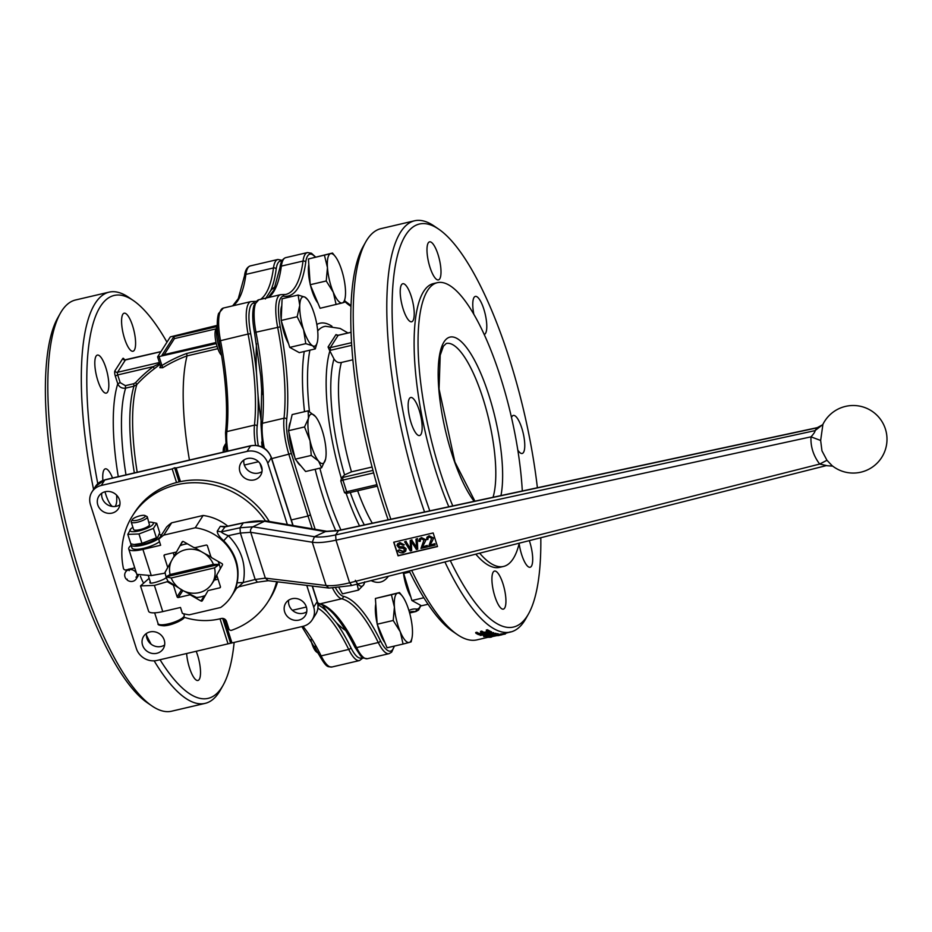 <?xml version="1.0" encoding="UTF-8"?>
<svg xmlns="http://www.w3.org/2000/svg" width="932" height="932" viewBox="0 0 932 932"><rect width="100%" height="100%" fill="white"/><g stroke="black" fill="none" stroke-linecap="round" stroke-linejoin="round"><path stroke-width="1.4" d="M488.112 637.267L477.056 639.853A211.145 60.335 -103.1 0 1 457.344 634.587A211.145 60.335 -103.1 0 1 411.676 570.349M390.846 519.217A211.145 60.335 -103.1 0 1 365.647 242.075A211.145 60.335 -103.1 0 1 380.99 228.631L414.484 220.802A211.145 60.335 -103.1 0 1 434.195 226.068L438.692 229.155A206.927 59.135 -103.1 0 1 509.291 358.471A206.927 59.135 -103.1 0 1 537.391 487.751M540.805 537.729A206.927 59.135 -103.1 0 1 528.561 613.815L525.881 618.58A211.145 60.335 -103.1 0 1 510.55 632.024A211.145 60.335 -103.1 0 1 444.902 561.961M424.549 511.983A211.145 60.335 -103.1 0 1 414.484 220.802M494.111 635.391L502.092 633.76L502.103 634.552L489.941 637.034A211.145 60.335 76.9 0 0 491.747 636.975L490.535 637.267A211.145 60.335 -103.1 0 1 488.123 637.302L505.086 634.051A211.145 60.335 76.9 0 0 505.412 633.97L505.191 633.271M483.813 636.638L491.723 633.83L480.178 635.403A211.145 60.335 -103.1 0 1 480.12 635.379L491.339 632.35A211.145 60.335 76.9 0 0 491.747 632.537L483.673 634.704L493.797 633.317A211.145 60.335 76.9 0 0 493.89 633.352L486.935 635.822L495.871 633.935A211.145 60.335 76.9 0 0 496.255 634.028L483.871 636.649A211.145 60.335 -103.1 0 1 483.813 636.638L483.592 635.939L488.17 634.331M480.12 635.379L479.898 634.68L488.648 632.315M490.372 631.849L491.117 631.651A211.145 60.335 76.9 0 0 491.525 631.826L491.747 632.537M489.079 633.247L493.576 632.618A211.145 60.335 76.9 0 0 493.657 632.653L493.89 633.352M492.201 633.958L495.649 633.236A211.145 60.335 76.9 0 0 496.034 633.329L496.255 634.028M487.762 631.465L483.988 632.35A211.145 60.335 76.9 0 1 481.728 631.115L480.516 631.407L480.737 632.106L481.949 631.814A211.145 60.335 76.9 0 0 484.209 633.049L488.752 631.989A211.145 60.335 -103.1 0 1 486.504 630.754L487.716 630.475A211.145 60.335 76.9 0 0 490.395 631.908L478.57 634.669A211.145 60.335 -103.1 0 1 475.891 633.236L477.102 632.956A211.145 60.335 76.9 0 0 479.363 634.179L482.997 633.329A211.145 60.335 -103.1 0 1 480.737 632.106M490.395 631.908L490.162 631.209A211.145 60.335 76.9 0 1 487.494 629.776L486.271 630.055L486.504 630.754M482.007 632.816L479.141 633.48A211.145 60.335 76.9 0 1 476.881 632.257L475.67 632.537L475.891 633.236M497.746 633.644L497.968 634.342A211.145 60.335 76.9 0 0 498.34 634.401L498.119 633.702A211.145 60.335 76.9 0 1 497.746 633.644L496.243 634.005M494.997 634.296L485.933 636.405L486.155 637.115A211.145 60.335 -103.1 0 0 486.912 637.208L488.298 636.742M134.825 568.112A4.217 3.903 -147.4 0 0 133.509 568.194L131.086 568.765A6.338 5.848 32.6 0 0 130.084 568.823L129.606 569.568A12.337 1.072 110.5 0 0 129.187 570.664A12.337 4.707 -139.9 0 1 128.465 569.836L129.956 569.033M129.606 569.568A6.338 5.848 32.6 0 1 136.526 573.436M136.922 574.578A6.338 5.848 32.6 0 1 137.039 576.663L137.831 575.428M265.387 520.837A80.234 74.071 -147.4 0 0 132.728 515.431A80.234 74.071 -147.4 0 0 123.385 568.252A2.109 1.946 32.6 0 0 126.03 569.941L128.057 569.475A6.338 5.848 32.6 0 1 128.942 569.079M138.169 575.603L136.771 577.77A6.338 5.848 32.6 0 1 127.16 580.019A12.337 1.852 101.2 0 1 127.195 579.18A12.337 3.472 -12.7 0 1 126.274 579.18A6.338 5.848 32.6 0 1 128.465 569.836M136.771 577.77A12.337 4.532 -129.1 0 1 135.979 577.129A12.337 2.854 -22.6 0 0 137.039 576.663M140.394 576.197A65.45 60.429 -147.4 0 0 143.004 582.15M184.082 617.252A65.45 60.429 -147.4 0 0 219.556 618.906L221.338 618.487A4.217 3.903 -147.4 0 1 226.511 621.458L228.864 628.832A2.109 1.946 32.6 0 0 231.66 630.253A80.234 74.071 -147.4 0 0 267.938 601.851A80.234 74.071 -147.4 0 0 276.641 581.731M179.119 481.902L174.599 467.748L176.136 467.969L180.482 481.611A80.234 74.071 32.6 0 1 269.266 521.466M277.596 581.848A80.234 74.071 32.6 0 1 269.686 599.125L267.938 601.851M180.482 481.611A80.234 74.071 -147.4 0 0 176.544 482.531L172.187 468.901L174.599 467.748M132.728 515.431L134.476 512.693A80.234 74.071 32.6 0 1 176.544 482.531M306.756 585.378L313.7 607.116A16.893 15.599 32.6 0 1 312.162 619.897A16.893 15.599 32.6 0 1 302.9 626.351L157.089 660.415A16.893 15.599 32.6 0 1 136.363 648.544L90.462 504.701A16.893 15.599 32.6 0 1 91.988 491.921A16.893 15.599 32.6 0 1 101.262 485.467L172.187 468.901M228.025 643.849L220.034 618.79M164.23 640.074A11.615 10.718 32.6 0 1 163.182 648.858A11.615 10.718 32.6 0 1 147.617 651.643A11.615 10.718 32.6 0 1 143.61 636.358A11.615 10.718 32.6 0 1 154.689 631.814A11.615 10.718 32.6 0 1 164.23 640.074M119.482 499.878A11.615 10.718 32.6 0 1 118.434 508.662A11.615 10.718 32.6 0 1 102.881 511.435A11.615 10.718 32.6 0 1 98.862 496.15A11.615 10.718 32.6 0 1 109.941 491.607A11.615 10.718 32.6 0 1 119.482 499.878M317.987 652.575A16.893 4.823 -103.1 0 1 314.643 646.26M310.764 639.538A14.306 4.089 76.9 0 0 316.647 652.085L318.313 653.227M400.259 631.768L393.211 620.479L394.422 607.116A25.339 7.246 76.9 0 0 400.259 631.768A25.339 7.246 76.9 0 0 409.23 642.463L403.078 644.047L400.259 631.768M391.417 594.733L397.556 593.148A25.339 7.246 76.9 0 0 394.422 607.116L391.417 594.733L375.398 598.472L399.49 592.554L402.1 595.828A25.339 7.246 76.9 0 0 397.556 593.148L399.49 592.554M411.967 638.082L411.152 641.857L409.23 642.463A25.339 7.246 76.9 0 0 411.967 638.082A25.339 7.246 76.9 0 0 412.363 628.494A25.339 7.246 76.9 0 0 406.538 603.843A25.339 7.246 76.9 0 0 402.1 595.828M393.211 620.479L377.192 624.219L387.06 647.787L403.078 644.047M377.192 624.219L375.398 598.472M384.869 642.532A23.23 6.641 -103.1 0 1 377.448 624.824M377.145 623.566A23.23 6.641 -103.1 0 1 375.782 604.029M423.862 597.738L411.921 600.523L421.462 605.788L428.068 604.251M411.921 600.523L403.37 572.446M403.323 573.588L409.789 572.085M410.709 596.713A23.23 6.641 -103.1 0 1 403.649 574.601M345.003 298.566L344.188 302.352L342.265 302.947A25.339 7.246 76.9 0 0 345.003 298.566A25.339 7.246 76.9 0 0 345.399 288.99A25.339 7.246 76.9 0 0 339.563 264.327A25.339 7.246 76.9 0 0 335.136 256.312A25.339 7.246 76.9 0 0 330.592 253.644L332.514 253.038L335.136 256.312M336.114 304.531L333.283 292.264A25.339 7.246 76.9 0 0 342.265 302.947L320.095 308.271L310.228 284.714L308.434 258.968L330.592 253.644A25.339 7.246 76.9 0 0 327.458 267.601L324.441 255.228M326.235 280.975L327.458 267.601A25.339 7.246 76.9 0 0 333.283 292.264L326.235 280.975L310.228 284.714M308.434 258.968L332.514 253.038M317.894 303.028A23.23 6.641 -103.1 0 1 310.473 285.32M310.181 284.05A23.23 6.641 -103.1 0 1 308.818 264.525M221.094 352.308A16.893 4.823 -103.1 0 1 217.319 326.643M217.307 326.596L215.863 329.182A14.306 4.089 76.9 0 0 216.026 342.428A14.306 4.089 76.9 0 0 221.595 355.372M304.997 297.168L307.537 299.498A25.339 7.246 76.9 0 0 304.997 297.168A25.339 7.246 76.9 0 0 299.755 305.381L298.112 295.036L304.997 297.168M317.334 342.067L315.307 348.906L312.651 345.784A25.339 7.246 76.9 0 0 317.404 341.753A25.339 7.246 76.9 0 0 317.894 337.582A25.339 7.246 76.9 0 0 314.072 313.268A25.339 7.246 76.9 0 0 307.537 299.498M303.576 329.683L297.168 316.717L299.755 305.381A25.339 7.246 76.9 0 0 303.576 329.683A25.339 7.246 76.9 0 0 312.651 345.784L305.766 343.652L303.576 329.683M315.307 348.906L299.288 352.645L289.747 347.391L281.149 320.457L297.168 316.717M289.747 347.391L305.766 343.652M281.149 320.457L282.105 298.776L298.112 295.036M288.536 343.582A23.23 6.641 -103.1 0 1 281.476 321.47M281.196 319.431A23.23 6.641 -103.1 0 1 281.802 305.684M224.775 451.799A16.893 4.823 -103.1 0 1 225.509 443.935L224.053 446.51A14.306 4.089 76.9 0 0 223.214 452.16M262.195 447.01A16.893 4.823 -103.1 0 1 261.764 443.189A16.893 4.823 -103.1 0 1 261.706 441.989M308.457 418.398L308.154 410.826L315.447 416.511A25.339 7.246 76.9 0 0 308.457 418.398A25.339 7.246 76.9 0 0 310.018 440.696L304.531 426.949L308.457 418.398M325.583 459.08L325.559 459.208A25.339 7.246 76.9 0 0 325.583 459.08A25.339 7.246 76.9 0 0 323.998 436.922A25.339 7.246 76.9 0 0 315.715 416.825L315.703 416.825M318.558 461.107L311.265 455.422L310.018 440.696A25.339 7.246 76.9 0 0 318.558 461.107A25.339 7.246 76.9 0 0 325.559 459.208L321.633 467.771L318.558 461.107M321.633 467.771L305.614 471.51L295.258 459.161L311.265 455.422M295.258 459.161L288.512 430.7L304.531 426.949M288.512 430.7L292.147 414.577L308.154 410.826M294.71 456.89A23.23 6.641 -103.1 0 1 289.071 433.613A23.23 6.641 -103.1 0 1 289.025 432.867M288.99 428.592A23.23 6.641 -103.1 0 1 290.458 422.056M300.652 465.604A23.23 6.641 -103.1 0 1 296.726 460.921M355.36 580.321A25.339 7.246 76.9 0 0 363.62 584.877L358.482 590.107L357.096 584.143M364.668 582.232L363.62 584.877A25.339 7.246 76.9 0 0 364.75 581.824M339.108 587.882L342.463 593.847L358.482 590.107M452.789 505.925A145.695 41.637 -103.1 0 1 418.794 363.049A145.695 41.637 -103.1 0 1 437.259 282.699A145.695 41.637 -103.1 0 1 500.566 377.378A145.695 41.637 -103.1 0 1 522.304 490.989M519.264 543.17A145.695 41.637 -103.1 0 1 503.536 566.446A145.695 41.637 -103.1 0 1 479.665 553.177M337.139 618.067L335.147 615.668M261.997 394.516L260.715 376.027L254.529 332.747L255.962 332.2A35.894 10.252 -103.1 0 1 258.816 299.755L253.993 305.277C252.141 311.777 252.316 320.923 254.529 332.747L254.634 332.806M261.659 389.541L260.983 424.573A2.109 1.573 6.2 0 1 262.346 423.291A141.466 40.426 76.9 0 0 255.962 332.2L280.252 326.829A33.785 9.658 -103.1 0 1 283.945 296.236A2.109 2.015 96.9 0 0 282.233 294.605L280.485 294.698A35.894 10.252 76.9 0 0 277.631 327.144A141.466 40.426 -103.1 0 1 284.015 418.223A35.894 10.252 76.9 0 0 288.955 454.606L308.014 516.037L291.32 519.94M312.208 528.782L308.014 516.037L310.426 514.883L291.378 453.511A33.785 9.658 -103.1 0 1 286.73 419.272A143.575 41.031 76.9 0 0 280.252 326.829M346.355 493.459L347.718 493.005L346.657 491.747L344.525 492.667L346.191 493.494A115.428 32.981 -103.1 0 0 359.542 525.939M351.469 342.708L330.266 347.659L330.452 350.292L351.632 345.341M328.064 346.984L335.986 334.576L338.141 335.345L330.266 347.659L328.064 346.984L329.555 350.397L330.452 350.292M338.456 335.275L350.968 332.351M335.986 334.576L337.069 335.287M372.951 470.404L342.755 477.452L342.941 480.085L373.627 472.908M376.912 484.675L346.657 491.747L342.941 480.085L340.786 480.935L341.625 477.767L344.572 474.889L351.481 471.825L372.054 467.025M340.786 480.935L344.525 492.667M341.333 478.267A115.428 32.981 -103.1 0 1 329.881 350.956L329.555 350.397M529.318 540.63A19.525 5.58 -103.1 0 1 530.133 567.25A19.525 5.58 -103.1 0 1 519.159 543.601M401.482 284.784A19.525 5.58 -103.1 0 1 402.775 283.736A19.525 5.58 -103.1 0 1 412.655 301.49A19.525 5.58 -103.1 0 1 411.664 321.773A19.525 5.58 -103.1 0 1 402.438 306.593A19.525 5.58 -103.1 0 1 401.482 284.784M473.852 314.422A19.525 5.58 -103.1 0 1 474.038 297.448A19.525 5.58 -103.1 0 1 475.332 296.411A19.525 5.58 -103.1 0 1 485.211 314.166A19.525 5.58 -103.1 0 1 484.221 334.448A19.525 5.58 -103.1 0 1 484.151 334.472M428.254 242.903A19.525 5.58 -103.1 0 1 429.547 241.866A19.525 5.58 -103.1 0 1 439.426 259.609A19.525 5.58 -103.1 0 1 438.436 279.903A19.525 5.58 -103.1 0 1 429.209 264.711A19.525 5.58 -103.1 0 1 428.254 242.903M409.416 398.547A19.525 5.58 -103.1 0 1 410.709 397.51A19.525 5.58 -103.1 0 1 420.588 415.264A19.525 5.58 -103.1 0 1 419.598 435.547A19.525 5.58 -103.1 0 1 410.371 420.367A19.525 5.58 -103.1 0 1 409.416 398.547M493.191 572.12A19.525 5.58 -103.1 0 1 494.484 571.083A19.525 5.58 -103.1 0 1 504.363 588.838A19.525 5.58 -103.1 0 1 503.373 609.12A19.525 5.58 -103.1 0 1 494.146 593.94A19.525 5.58 -103.1 0 1 493.191 572.12M511.505 417.548A19.525 5.58 -103.1 0 1 512.018 416.476A19.525 5.58 -103.1 0 1 513.311 415.439A19.525 5.58 -103.1 0 1 523.19 433.182A19.525 5.58 -103.1 0 1 522.2 453.476A19.525 5.58 -103.1 0 1 517.808 450.063M352.774 359.81L341.38 362.466C338.339 363.084 335.881 361.896 333.982 358.913L329.881 350.956M457.344 634.587L452.836 631.5A206.927 59.135 -103.1 0 1 409.241 570.966M388.143 519.8A206.927 59.135 -103.1 0 1 362.979 246.84L365.647 242.075M503.536 566.446L499.599 567.367A145.695 41.637 -103.1 0 1 475.786 554.156M448.816 506.775A145.695 41.637 -103.1 0 1 414.857 363.923A145.695 41.637 -103.1 0 1 433.31 283.619L437.259 282.699M528.561 613.815A206.927 59.135 -103.1 0 1 450.284 560.598M429.78 510.864A206.927 59.135 -103.1 0 1 392.244 297.692A206.927 59.135 -103.1 0 1 438.692 229.155M256.498 343.652A179.468 51.283 76.9 0 0 256.463 372.614L258.048 395.436A179.468 51.283 76.9 0 0 261.263 421.765M275.453 286.567A179.468 51.283 76.9 0 0 270.746 290.563L265.375 298.962M322.472 605.066A179.468 51.283 76.9 0 0 327.039 611.613L336.231 622.553A179.468 51.283 76.9 0 0 345.819 630.58M243.893 460A11.615 10.718 -147.4 0 0 249.357 471.406A11.615 10.718 -147.4 0 0 262.009 471.58M288.629 600.196A11.615 10.718 -147.4 0 0 294.104 611.602A11.615 10.718 -147.4 0 0 306.745 611.776M146.522 633.399A11.615 10.718 -147.4 0 0 151.986 644.804A11.615 10.718 -147.4 0 0 164.638 644.979M101.774 493.203A11.615 10.718 -147.4 0 0 107.25 504.596A11.615 10.718 -147.4 0 0 119.89 504.771M261.601 466.676A11.615 10.718 32.6 0 1 260.541 475.46A11.615 10.718 32.6 0 1 244.988 478.244A11.615 10.718 32.6 0 1 240.98 462.959A11.615 10.718 32.6 0 1 252.059 458.416A11.615 10.718 32.6 0 1 261.601 466.676M306.337 606.883A11.615 10.718 32.6 0 1 305.288 615.668A11.615 10.718 32.6 0 1 289.736 618.44A11.615 10.718 32.6 0 1 285.716 603.155A11.615 10.718 32.6 0 1 296.795 598.612A11.615 10.718 32.6 0 1 306.337 606.883M230.425 642.696L222.678 618.405M224.286 618.871L231.963 642.929M176.136 467.969L247.062 451.403A16.893 15.599 32.6 0 1 267.787 463.274L287.347 524.553M160.432 365.763A142.456 40.705 76.9 0 0 159.861 367.709L160.525 365.752L160.595 366.765M160.525 365.752L161.923 365.53L162.75 367.721A147.011 135.711 32.6 0 1 187.041 355.884L217.843 348.685M159.861 367.709L162.75 367.721M217.063 346.378L186.656 353.484L187.041 355.873M216.294 343.605L157.601 356.909L170.323 336.895L217.273 325.338M159.698 363.457L153.337 366.602A151.31 139.684 -147.4 0 0 135.618 382.621L136.818 384.567A149.225 137.75 32.6 0 1 154.293 368.769L159.978 364.33M135.618 382.621L133.719 383.716L133.963 386.186L136.818 384.567A127.661 36.488 76.9 0 0 137.214 472.256M187.041 355.884A149.912 42.837 76.9 0 0 189.441 460.047M216.038 342.498L162.028 355.115L173.83 336.65L217.307 326.491M133.719 383.716L125.366 385.662L120.17 382.633L117.712 374.92L153.337 366.602L154.293 368.769M120.17 382.633L117.758 383.786C119.261 387.153 121.882 388.609 125.622 388.143L133.963 386.186A126.682 36.208 76.9 0 0 134.336 472.92M146.406 635.065A206.927 59.135 76.9 0 0 151.077 644.163M160.024 659.728A206.927 59.135 76.9 0 0 223.156 685.16A206.927 59.135 76.9 0 0 234.142 642.416M166.956 342.149A206.927 59.135 76.9 0 0 133.288 300.5A206.927 59.135 76.9 0 0 97.778 483.661M196.186 651.282A19.525 5.58 -103.1 0 1 197.968 680.465A19.525 5.58 -103.1 0 1 186.621 653.518M122.849 314.247A19.525 5.58 -103.1 0 1 124.142 313.21A19.525 5.58 -103.1 0 1 134.022 330.965A19.525 5.58 -103.1 0 1 133.031 351.248A19.525 5.58 -103.1 0 1 123.805 336.068A19.525 5.58 -103.1 0 1 122.849 314.247M102.893 480.423A19.525 5.58 -103.1 0 1 104.011 469.903A19.525 5.58 -103.1 0 1 105.304 468.854A19.525 5.58 -103.1 0 1 112.539 478.011M116.593 495.125A19.525 5.58 -103.1 0 1 114.951 506.507M112.469 506.472A19.525 5.58 -103.1 0 1 104.99 491.781M96.078 356.129A19.525 5.58 -103.1 0 1 97.371 355.092A19.525 5.58 -103.1 0 1 107.25 372.835A19.525 5.58 -103.1 0 1 106.26 393.129A19.525 5.58 -103.1 0 1 97.033 377.938A19.525 5.58 -103.1 0 1 96.078 356.129M216.038 328.88L174.447 338.596L164.218 354.603M173.83 336.65L174.447 338.596M133.288 300.5L128.791 297.413A211.145 60.335 76.9 0 0 109.079 292.147L75.585 299.976A211.145 60.335 76.9 0 0 60.242 313.42L57.574 318.185A206.927 59.135 76.9 0 0 76.832 573.529A206.927 59.135 76.9 0 0 147.431 702.844L151.939 705.932A211.145 60.335 76.9 0 0 171.651 711.198L205.145 703.369A211.145 60.335 76.9 0 0 220.476 689.925L223.156 685.16M60.242 313.42A211.145 60.335 76.9 0 0 79.907 573.972A211.145 60.335 76.9 0 0 151.939 705.932M154.141 660.823A211.145 60.335 76.9 0 0 205.145 703.369M109.079 292.147A211.145 60.335 76.9 0 0 93.561 489.451M431.26 542.75C433.194 539.407 433.73 537.834 432.879 538.032L428.941 536.051L426.914 537.333L426.635 539.616L427.928 539.442L428.044 537.811L429.233 537.042L431.621 538.288L428.627 546.618L435.151 545.08L434.778 543.938L429.943 545.069L431.935 541.737M430.188 542.156L430.747 541.317M398.523 544.707L398.267 545.907L400.084 543.915L403.09 545.208L404.313 544.824L399.665 542.785L397.871 543.612L396.927 545.302L399.117 548.074L403.137 548.296L404.791 550.02L402.81 551.628L399.176 550.066L397.976 550.462C398.523 552.35 400.271 553.119 403.241 552.758L405.676 551.208L405.956 548.983L403.521 547.014L398.931 546.676L398.418 544.836M410.336 550.917L411.676 550.602L411.327 541.492L416.429 549.484L417.711 549.181L417.291 538.824L415.975 539.139L416.616 547.981L411.769 540.129L410.197 540.502L410.546 549.402L405.956 541.492L404.616 541.807L410.336 550.917M423.606 544.556C425.528 541.201 426.075 539.628 425.213 539.826L421.287 537.857L418.911 540.012L418.981 541.41L420.262 541.247L420.344 539.675L421.567 538.847L423.955 540.094L420.973 548.412L427.485 546.886L427.124 545.733L422.289 546.874L424.27 543.531M422.522 543.95L423.093 543.123M435.151 545.08L434.778 543.938M429.943 545.069L434.953 543.659M430.619 543.706L430.118 544.801M427.007 537.193L429.116 535.784L433.054 537.752C433.904 537.554 433.368 539.127 431.434 542.482M427.928 539.442L428.137 537.671M397.976 550.462L399.35 549.787L402.985 551.348L404.663 550.428M398.931 546.676L403.696 546.735L406.131 548.715L405.758 551.068M398.442 545.628L399.106 546.408M404.313 544.824L399.84 542.517L397.382 544.125M411.769 540.129L416.79 547.701M410.197 540.502L411.944 539.849M405.956 541.492L410.721 549.134M404.616 541.807L406.131 541.224M411.676 550.602L411.396 542.704M411.501 541.212L411.571 542.424M417.711 549.181L417.291 538.824M415.975 539.139L417.466 538.556M427.124 545.733L427.485 546.886M422.289 546.874L427.299 545.465M422.953 545.511L422.464 546.595M419.342 538.999L421.462 537.578L425.388 539.558C426.25 539.36 425.703 540.933 423.78 544.276M420.262 541.247L420.483 539.477M145.147 516.491A6.827 1.759 162.3 0 1 137.458 520.161A6.827 1.759 162.3 0 1 132.367 519.532A6.827 1.759 162.3 0 1 138.239 516.305A6.827 1.759 162.3 0 1 144.903 515.524A6.827 1.759 162.3 0 1 145.147 516.491M437.458 546.397L398.185 555.623L393.898 542.179M832.066 465.627L826.964 460.28L821.954 450.82L820.649 440.487L822.898 424.468L815.057 430.619C815.197 431.621 813.846 433.695 811.003 436.84C810.502 446.708 813.403 455.783 819.682 464.066L826.964 460.28M132.367 519.532L131.319 521.396A8.446 2.167 -17.7 0 0 131.202 522.037A8.446 2.167 -17.7 0 0 138.705 521.897A8.446 2.167 -17.7 0 0 147.139 517.621A8.446 2.167 -17.7 0 0 147.303 516.899A8.446 2.167 -17.7 0 0 146.837 516.445L144.903 515.524M820.649 440.487L811.003 436.84L335.998 540.164C325.92 542.377 318.01 543.065 312.278 542.226L314.433 536.716L325.92 531.357L338.654 530.425L817.329 427.637L815.057 430.619L335.637 534.91L335.998 540.164L349.617 582.826C339.598 585.238 331.757 586.135 326.083 585.506L312.278 542.226L250.72 532.312C250.067 530.226 250.79 528.386 252.887 526.801L264.537 521.268L325.198 531.613L338.351 530.658L816.793 427.916L822.572 424.782M433.159 532.953L437.504 546.56L398.057 555.822L393.712 542.214L433.159 532.953M351.737 585.343L349.617 582.826L819.682 464.066L826.183 465.476M131.202 522.037L133.591 529.481A8.446 2.167 -17.7 0 0 141.082 529.353A8.446 2.167 -17.7 0 0 149.516 525.077L147.303 516.899M132.892 527.314A12.244 3.146 -17.7 0 0 130.841 528.84A12.244 3.146 -17.7 0 0 139.101 530.879A12.244 3.146 -17.7 0 0 151.194 525.986A12.244 3.146 -17.7 0 0 151.543 522.235A12.244 3.146 -17.7 0 0 148.98 522.176M151.543 522.235L156.692 523.271L153.407 528.409L138.961 533.966L127.801 534.385L130.841 528.84M257.314 582.011L255.193 579.494L265.34 578.131L268.206 580.706L328.949 588.069L326.083 585.506L265.34 578.131L250.72 532.312L240.374 533.046L255.193 579.494L243.252 582.512C246.561 564.943 241.586 549.332 228.305 535.667C224.263 534.141 221.933 532.871 221.315 531.857L225.171 526.72M268.206 580.706L257.057 582.232L238.825 586.834L236.134 588.511M127.801 534.385L130.795 543.775L133.998 544.533L141.955 543.356L156.401 537.799L157.858 537.042L159.687 532.661L156.692 523.271M141.955 543.356L138.961 533.966M156.401 537.799L153.407 528.409M157.858 537.042L156.646 538.218A12.244 3.146 162.3 0 1 143.318 544.102A12.244 3.146 162.3 0 1 135.932 544.824L133.998 544.533M238.802 586.682L243.252 582.512L237.136 582.826L235.761 589.082M159.279 534.316A15.623 4.019 162.3 0 1 160.735 535.387A15.623 4.019 162.3 0 1 160.607 536.424M160.199 537.053A15.623 4.019 162.3 0 1 144.367 544.754A15.623 4.019 162.3 0 1 130.969 544.882A15.623 4.019 162.3 0 1 131.086 543.869M223.715 540.77L228.305 535.667L240.374 533.046L240.013 527.792L221.315 531.857L217.273 531.124C217.203 533.617 219.358 536.832 223.715 540.77C235.633 553.037 240.107 567.052 237.136 582.826M225.963 526.557L220.348 526.312L224.379 527.046L243.042 523.038C252.199 521.058 259.364 520.475 264.537 521.268L266.47 520.988L327.132 531.333M159.512 541.725A15.623 4.019 162.3 0 1 143.318 548.377A15.623 4.019 162.3 0 1 131.96 547.993L130.969 544.882M213.405 564.384L219.3 564.373L166.094 576.792L170.09 574.508L213.405 564.384A23.288 21.494 -147.4 0 0 204.225 553.305L201.382 551.686A23.288 21.494 -147.4 0 0 172.898 558.338L171.418 560.971A23.288 21.494 -147.4 0 0 170.09 574.508M171.208 578.003L166.094 576.792A28.508 26.317 -147.4 0 0 167.865 581.067L183.22 590.713A23.288 21.494 -147.4 0 0 211.715 584.049L213.195 581.417A23.288 21.494 -147.4 0 0 214.523 567.891L171.208 578.003A23.288 21.494 -147.4 0 0 180.389 589.082M220.313 568.741A28.508 26.317 -147.4 0 0 219.3 564.373L214.523 567.891M181.565 589.758L177.08 596.771L173.399 585.214L167.236 581.696L154.397 585.413L162.762 611.602A19.001 4.881 162.3 0 1 148.596 611.229L140.511 585.913L149.167 578.294M162.762 611.602L180.493 607.466L182.392 613.396A46.449 42.884 -147.4 0 0 189.231 614.817L220.686 607.466A46.449 42.884 -147.4 0 0 231.381 596.317A46.449 42.884 -147.4 0 0 195.254 527.768L203.129 515.466A46.449 42.884 32.6 0 1 227.792 526.161M195.254 527.768L163.787 535.119L171.663 522.817L203.129 515.466M163.787 535.119A46.449 42.884 -147.4 0 0 158.743 539.325L166.618 527.011A46.449 42.884 32.6 0 1 171.663 522.817M158.743 539.325L160.642 545.255L142.911 549.402L151.264 575.592L164.533 573.215L167.737 567.506L164.055 555.95L164.836 554.726M131.109 545.348A19.001 4.881 -17.7 0 0 128.744 549.018A19.001 4.881 -17.7 0 0 142.911 549.402M160.362 534.851L161.83 534.514M128.744 549.018L136.818 574.333L151.264 575.592M154.397 585.413L140.511 585.913M150.192 581.521L149.924 582.407C148.805 585.203 166.106 579.389 166.257 577.281M187.39 543.81A28.508 26.317 -147.4 0 0 180.016 545.733L176.439 552.012L164.731 554.75A1.06 0.979 -147.4 0 0 164.055 555.95M176.439 552.012L182.171 541.818A1.06 0.979 -147.4 0 0 182.113 541.911M220.453 586.752L219.754 587.847A1.06 0.979 -147.4 0 0 220.43 586.647L216.737 575.091L222.422 564.99A1.06 0.979 -147.4 0 0 221.979 563.615L211.086 557.383L207.405 545.826A1.06 0.979 -147.4 0 0 206.112 545.08L194.392 547.818L183.511 541.585A1.06 0.979 -147.4 0 0 182.136 541.865M219.754 587.847L208.046 590.585L202.372 600.686A1.06 0.979 -147.4 0 1 200.974 601.012L190.093 594.779L178.373 597.517L182.858 590.504M177.08 596.771A1.06 0.979 -147.4 0 0 178.373 597.517M176.649 551.697L172.898 558.338M201.382 551.686L194.602 547.503M171.418 560.971L165.081 572.341A28.508 26.317 -147.4 0 0 166.094 576.792M219.3 564.373A28.508 26.317 -147.4 0 0 218.181 561.437M211.296 557.056L204.225 553.305M213.195 581.417L216.946 574.776M183.22 590.713L196.535 597.494A28.508 26.317 -147.4 0 0 205.308 595.455M217.04 576.023L211.715 584.049M180.016 545.733L182.754 541.457M164.533 573.215L165.081 572.365M167.76 580.881L167.236 581.696M174.226 555.985L173.201 552.769M218.065 579.226L214.814 579.984M476.881 632.257L477.102 632.956M479.141 633.48L479.363 634.179M481.728 631.115L481.949 631.814M483.988 632.35L484.209 633.049M487.494 629.776L487.716 630.475M491.117 631.651L491.339 632.35M493.576 632.618L493.797 633.317M495.649 633.236L495.871 633.935M498.34 634.401L487.727 636.882A211.145 60.335 76.9 0 0 488.356 636.952M497.968 634.342L486.155 637.115M498.911 635.228L497.688 635.473M500.321 634.925L499.179 635.426A211.145 60.335 -103.1 0 1 497.746 635.647M498.958 635.368A211.145 60.335 76.9 0 0 500.391 635.135M501.882 634.599L492.83 636.463M504.864 633.352L505.086 634.051M510.387 631.884L505.237 633.434M493.028 497.28A84.463 24.139 76.9 0 0 482.962 398.372A84.463 24.139 76.9 0 0 446.265 343.477L443.399 346.203L440.207 355.232L439.065 389.005L454.898 461.992L474.912 501.171M500.95 495.579A89.74 25.642 76.9 0 0 488.974 395.506A89.74 25.642 76.9 0 0 439.135 357.783A89.74 25.642 76.9 0 0 474.143 501.334M354.801 646.657A2.109 1.27 -26.2 0 0 354.871 647.123C341.59 620.933 329.66 606.511 319.094 603.854A2.109 2.004 -76.8 0 0 319.967 603.854A35.894 10.252 -103.1 0 1 317.649 602.643M332.642 588.278A35.894 10.252 76.9 0 0 341.648 598.787A141.466 40.426 -103.1 0 1 378.287 642.532A35.894 10.252 76.9 0 0 389.063 653.658L367.394 658.714L363.34 658.039L360.602 655.872L354.871 647.123A2.109 1.27 -26.2 0 0 356.618 647.6A141.466 40.426 76.9 0 0 319.967 603.854L341.648 598.787A2.109 2.004 -76.8 0 0 343.221 596.27A33.785 9.658 -103.1 0 1 335.706 588.185M367.394 658.714A35.894 10.252 -103.1 0 1 356.618 647.6L378.287 642.532A2.109 1.27 -26.2 0 0 380.407 640.668A143.575 41.031 76.9 0 0 343.221 596.27M280.008 267.391A2.109 1.619 7.6 0 1 281.359 266.109A35.894 10.252 -103.1 0 1 285.74 257.64C282.536 258.805 280.637 262.055 280.008 267.391L273.752 290.353L268.101 297.588M268.486 297.494A141.466 40.426 76.9 0 0 281.359 266.109L303.04 261.042A141.466 40.426 -103.1 0 1 285.809 294.43L282.233 294.605M264.327 448.222A35.894 10.252 -103.1 0 1 262.346 423.291L284.015 418.223A2.109 1.573 6.2 0 1 286.73 419.272M315.599 257.022L311.439 253.236L307.409 252.572A35.894 10.252 76.9 0 0 303.04 261.042A2.109 1.619 7.6 0 1 305.743 262.137A33.785 9.658 -103.1 0 1 315.284 257.115M291.378 453.511L271.748 458.626M315.156 529.283L310.426 514.883M394.096 646.144A33.785 9.658 -103.1 0 1 380.407 640.668M409.416 612.173L410.663 611.788A141.466 40.426 -103.1 0 1 414.915 611.578A2.109 2.015 -83.1 0 0 416.464 609.062A143.575 41.031 76.9 0 0 408.938 610.542M420.623 605.322A33.785 9.658 -103.1 0 1 416.464 609.062M409.602 612.825L414.915 611.578A35.894 10.252 76.9 0 0 415.987 611.532L409.649 613.011M344.432 301.199A143.575 41.031 76.9 0 0 350.91 306.302M283.945 296.236A143.575 41.031 76.9 0 0 305.743 262.137M388.434 576.221A132.915 37.979 -103.1 0 1 371.122 580.601M335.893 530.949A132.915 37.979 -103.1 0 1 315.156 469.285M304.531 411.676A132.915 37.979 -103.1 0 1 304.24 351.492M316.833 324.487A132.915 37.979 -103.1 0 1 331.978 326.27M342.755 477.452L341.625 477.767M340.926 529.947A128.709 36.779 -103.1 0 1 319.874 468.179M309.459 411.606A128.709 36.779 -103.1 0 1 309.902 350.176M317.695 330.918A128.709 36.779 -103.1 0 1 320.713 328.157A128.709 36.779 -103.1 0 1 325.559 326.293L340.133 328.448L347.974 332.969M364.33 524.914A106.586 30.453 -103.1 0 1 350.257 492.492M344.572 474.889A106.586 30.453 -103.1 0 1 333.982 358.913M372.287 523.202A101.355 28.962 -103.1 0 1 357.643 490.768M351.481 471.825A101.355 28.962 -103.1 0 1 341.38 362.466M256.463 372.614A143.575 41.031 76.9 0 0 250.696 333.726A33.785 9.658 -103.1 0 1 254.389 303.145A143.575 41.031 76.9 0 0 254.855 303.191M270.746 290.563A143.575 41.031 76.9 0 0 276.187 269.045A33.785 9.658 -103.1 0 1 281.767 261.1M362.292 657.363A33.785 9.658 -103.1 0 1 350.851 647.577A143.575 41.031 76.9 0 0 336.231 622.553M258.292 445.671A33.785 9.658 -103.1 0 1 257.174 426.18A143.575 41.031 76.9 0 0 258.048 395.436M327.039 611.613A143.575 41.031 76.9 0 0 317.987 604.798M293.102 525.532L271.363 457.437A4.217 1.083 162.3 0 1 271.282 457.798A16.893 15.599 32.6 0 0 250.557 445.927A4.217 1.212 76.9 0 1 250.836 445.706L105.036 479.77A4.217 1.212 76.9 0 0 104.757 479.992L250.557 445.927L247.062 451.403M105.036 479.77L95.483 486.446A16.893 15.599 32.6 0 1 104.757 479.992L101.262 485.467M312.208 586.042L317.195 601.653A16.893 15.599 32.6 0 1 315.668 614.421L312.162 619.897M315.668 614.421C318.15 610.343 318.686 605.963 317.276 601.28A4.217 1.083 162.3 0 1 317.195 601.653L313.7 607.116M292.893 525.497L271.282 457.798L267.787 463.274M186.656 353.484A149.062 137.61 -147.4 0 0 161.923 365.53L159.174 356.944M125.366 385.662L125.622 388.143A126.682 36.208 76.9 0 0 125.995 474.877M159.395 362.513L117.525 372.299A2.109 0.606 -103.1 0 0 117.712 374.92L115.3 376.062L117.758 383.786A133.02 38.014 76.9 0 0 118.271 476.683M124.434 359.764A4.217 1.212 76.9 0 0 122.803 358.505A2.109 1.946 32.6 0 0 125.389 359.985L117.525 372.299A2.109 1.946 32.6 0 1 114.927 370.808A4.217 1.212 76.9 0 0 115.3 376.062M122.803 358.505L114.927 370.808M160.852 351.702L125.389 359.985A2.109 0.606 -103.1 0 1 125.529 359.868A2.109 0.606 -103.1 0 1 125.704 359.915M260.016 463.495L262.113 470.276M257.174 426.18A2.109 1.573 -173.8 0 0 254.459 425.132A35.894 10.252 76.9 0 0 255.554 445.298M317.928 608.165A141.466 40.426 -103.1 0 1 348.731 649.441A2.109 1.27 -26.2 0 0 350.851 647.577M250.696 333.726L248.075 334.04A141.466 40.426 -103.1 0 1 254.459 425.132L226.872 431.574A141.466 40.426 76.9 0 0 220.488 340.483A35.894 10.252 -103.1 0 1 223.342 308.049L218.531 313.571C216.678 320.06 216.853 329.217 219.067 341.03L248.075 334.04A35.894 10.252 76.9 0 1 250.929 301.595L223.342 308.049M302.993 626.327A141.466 40.426 76.9 0 1 321.144 655.883L348.731 649.441A35.894 10.252 76.9 0 0 359.507 660.555L331.92 666.997A35.894 10.252 -103.1 0 1 321.144 655.883A2.109 1.27 153.8 0 1 319.408 655.417C327.074 668.838 327.947 666.403 331.92 666.997M254.389 303.145A2.109 2.015 -83.1 0 0 252.677 301.514L250.929 301.595M276.187 269.045A2.109 1.619 -172.4 0 0 273.484 267.95A141.466 40.426 -103.1 0 1 260.599 299.335M282.21 260.331L277.853 259.48A35.894 10.252 76.9 0 0 273.484 267.95L245.897 274.392A35.894 10.252 -103.1 0 1 250.265 265.923C247.073 267.088 245.163 270.338 244.545 275.674A2.109 1.619 7.6 0 1 245.897 274.392A141.466 40.426 76.9 0 1 233.012 305.789M306.383 607.023L292.392 610.297M219.171 341.1L219.067 341.03C225.87 377.262 228.025 407.878 225.521 432.856A2.109 1.573 6.2 0 1 226.872 431.574A35.894 10.252 -103.1 0 0 227.862 451.076M258.49 461.724L244.335 465.033M822.898 424.468L823.131 423.92A33.785 33.785 0 0 1 885.4 429.011A33.785 33.785 0 0 1 832.055 465.616M224.752 526.813L243.334 522.817L240.013 527.792L252.887 526.801L314.433 536.716C319.571 537.473 326.631 536.867 335.637 534.91L338.654 530.425M160.211 624.72A12.034 3.099 -17.7 0 0 170.999 624.428A12.034 3.099 -17.7 0 0 182.893 618.382M158.09 623.613C157.415 624.789 159.407 625.512 164.09 625.791C174.004 625.221 185.445 618.044 183.814 617.73L184.233 615.271A13.724 3.53 162.3 0 1 183.965 616.448A13.724 3.53 162.3 0 1 170.265 623.392A13.724 3.53 162.3 0 1 158.09 623.613L154.642 612.837M220.348 526.312L217.273 531.124M204.259 595.863L200.974 601.012M510.55 632.024L502.162 633.981M125.552 572.097L127.078 569.697M136.223 578.923L138.309 575.661M317.404 341.753L317.241 342.522M319.094 603.854L317.8 603.388M262.591 447.209L260.983 424.573M307.409 252.572L285.74 257.64M280.485 294.698L258.816 299.755M394.422 646.062L391.661 652.132L389.063 653.658M420.961 605.509L418.596 609.994L415.987 611.532M344.537 300.71L350.933 305.498M377.344 486.166L347.578 493.121M350.968 332.27L338.281 335.24L336.534 334.903M317.276 601.28L312.418 586.065M250.836 445.706C260.645 444.378 267.484 448.28 271.363 457.437M95.483 486.446L91.988 491.921M157.601 356.909L160.549 366.113M160.921 351.609L124.387 359.973M363.037 657.864L359.507 660.555M256.253 301.339L252.677 301.514M301.863 626.595L319.408 655.417M232.639 305.871L238.289 298.636L244.545 275.674M226.406 451.414L225.521 432.856M277.853 259.48L250.265 265.923M328.949 588.069L351.469 585.564L826.171 465.639L832.742 466.128M817.341 427.637L822.583 424.794M822.607 424.747L823.131 423.92M243.345 522.817L266.47 520.988M150.635 582.919L148.433 576.023M184.233 615.271L183.755 613.769M236.786 587.859L231.381 596.317M502.138 634.739L500.927 635.03"/></g></svg>
